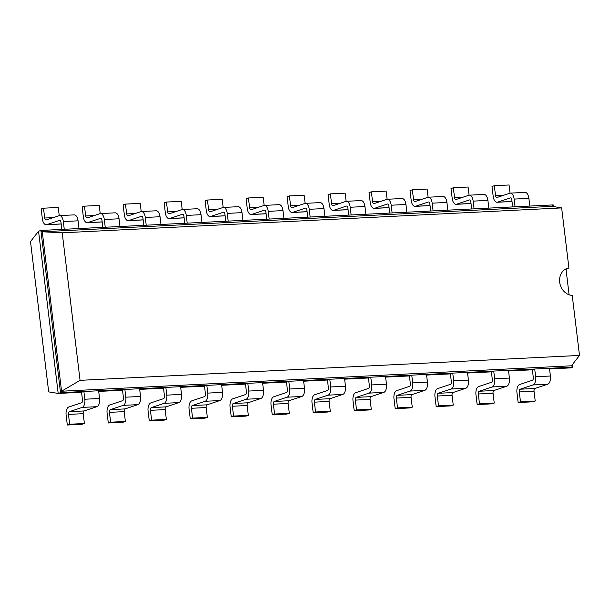 <?xml version="1.0" encoding="UTF-8"?>
<svg xmlns="http://www.w3.org/2000/svg" width="610" height="610" viewBox="0 0 610 610"><rect width="100%" height="100%" fill="white"/><g stroke="black" fill="none" stroke-linecap="round" stroke-linejoin="round"><path stroke-width="0.91" d="M38.552 231.228L40.893 230.45L60.52 392.665L58.186 393.442L38.552 231.228L30.5 241.59L48.686 391.879L58.186 393.442L81.549 392.283L82.487 400.007A2.379 1.197 87.1 0 1 81.603 402.737L68.778 407.007A7.129 3.591 -92.9 0 0 66.124 415.196L67.313 425.017L69.647 424.24L68.457 414.419L83.204 413.679L84.394 423.508L69.647 424.24M549.541 368.943L570.487 367.899L572.82 367.121L572.5 364.444M508.557 370.987L532.378 369.805L533.308 377.529A2.379 1.197 87.1 0 1 532.423 380.259L519.606 384.529A7.129 3.591 -92.9 0 0 516.952 392.718L518.142 402.539L520.475 401.761L519.285 391.94L534.032 391.201L535.222 401.029L520.475 401.761M467.573 373.03L491.393 371.848L492.323 379.572A2.379 1.197 87.1 0 1 491.439 382.302L478.621 386.572A7.129 3.591 -92.9 0 0 475.968 394.762L477.157 404.582L479.49 403.805L478.301 393.984L493.048 393.244L494.237 403.073L479.49 403.805M426.588 375.074L450.409 373.892L451.339 381.616A2.379 1.197 87.1 0 1 450.454 384.346L437.637 388.616A7.129 3.591 -92.9 0 0 434.983 396.805L436.173 406.626L438.506 405.848L437.317 396.027L452.063 395.288L453.253 405.116L438.506 405.848M385.604 377.117L409.424 375.935L410.355 383.659A2.379 1.197 87.1 0 1 409.47 386.389L396.653 390.659A7.129 3.591 -92.9 0 0 393.999 398.849L395.188 408.67L397.522 407.892L396.332 398.071L411.079 397.331L412.268 407.16L397.522 407.892M344.619 379.161L368.44 377.979L369.37 385.703A2.379 1.197 87.1 0 1 368.486 388.433L355.668 392.703A7.129 3.591 -92.9 0 0 353.015 400.892L354.204 410.713L356.537 409.935L355.348 400.114L370.095 399.375L371.284 409.203L356.537 409.935M303.635 381.204L327.456 380.022L328.386 387.746A2.379 1.197 87.1 0 1 327.509 390.476L314.684 394.746A7.129 3.591 -92.9 0 0 312.03 402.935L313.22 412.757L315.553 411.979L314.363 402.158L329.11 401.418L330.3 411.247L315.553 411.979M262.651 383.248L286.471 382.066L287.409 389.79A2.379 1.197 87.1 0 1 286.525 392.52L273.699 396.79A7.129 3.591 -92.9 0 0 271.046 404.979L272.235 414.8L274.569 414.022L273.379 404.201L288.126 403.462L289.315 413.29L274.569 414.022M221.666 385.291L245.487 384.109L246.425 391.833A2.379 1.197 87.1 0 1 245.54 394.563L232.715 398.833A7.129 3.591 -92.9 0 0 230.061 407.022L231.251 416.843L233.584 416.066L232.395 406.245L247.141 405.505L248.331 415.334L233.584 416.066M180.682 387.335L204.502 386.153L205.44 393.877A2.379 1.197 87.1 0 1 204.556 396.607L191.731 400.877A7.129 3.591 -92.9 0 0 189.077 409.066L190.267 418.887L192.6 418.109L191.41 408.288L206.157 407.549L207.347 417.377L192.6 418.109M139.698 389.378L163.518 388.196L164.456 395.921A2.379 1.197 87.1 0 1 163.571 398.65L150.746 402.92A7.129 3.591 -92.9 0 0 148.093 411.109L149.282 420.93L151.615 420.153L150.426 410.332L165.173 409.592L166.362 419.421L151.615 420.153M98.713 391.422L122.534 390.24L123.472 397.964A2.379 1.197 87.1 0 1 122.587 400.694L109.762 404.964A7.129 3.591 -92.9 0 0 107.108 413.153L108.298 422.974L110.631 422.196L109.442 412.375L124.188 411.636L125.378 421.464L110.631 422.196M63.318 221.56A7.129 3.591 -92.9 0 0 59.46 215.604L74.206 214.873A7.129 3.591 -92.9 0 1 78.065 220.82L63.318 221.56L64.256 229.284L40.893 230.45L42.265 231.769L61.564 391.224L60.52 392.665L83.883 391.506L81.549 392.283M519.285 391.94A2.379 1.197 -92.9 0 1 520.17 389.21L532.995 384.94A7.129 3.591 87.1 0 0 535.649 376.751L550.395 376.012L549.457 368.287L572.82 367.121L571.448 365.802L579.5 355.432L572.241 295.431A14.03 12.002 -108.4 0 1 559.683 282.216A14.03 12.002 -108.4 0 1 567.353 268.301A14.03 12.002 -108.4 0 1 568.909 267.92L561.65 207.911L62.212 232.814L80.062 380.335L579.5 355.432M98.629 390.766L83.883 391.506L84.82 399.23A7.129 3.591 87.1 0 1 82.167 407.419L69.342 411.689L84.088 410.949L96.914 406.679A7.129 3.591 87.1 0 0 99.567 398.49L98.629 390.766L124.867 389.462L122.534 390.24M478.301 393.984A2.379 1.197 -92.9 0 1 479.185 391.254L492.011 386.984A7.129 3.591 87.1 0 0 494.664 378.795L509.411 378.055L508.473 370.331L534.711 369.027L532.378 369.805M109.442 412.375A2.379 1.197 -92.9 0 1 110.326 409.645L123.151 405.375A7.129 3.591 87.1 0 0 125.805 397.186L140.552 396.447L139.614 388.722L165.851 387.419L163.518 388.196M437.317 396.027A2.379 1.197 -92.9 0 1 438.201 393.297L451.026 389.027A7.129 3.591 87.1 0 0 453.68 380.838L468.427 380.099L467.489 372.375L493.726 371.071L491.393 371.848M150.426 410.332A2.379 1.197 -92.9 0 1 151.31 407.602L164.136 403.332A7.129 3.591 87.1 0 0 166.789 395.143L181.536 394.403L180.598 386.679L206.836 385.375L204.502 386.153M396.332 398.071A2.379 1.197 -92.9 0 1 397.217 395.341L410.042 391.071A7.129 3.591 87.1 0 0 412.695 382.882L427.442 382.142L426.504 374.418L452.742 373.114L450.409 373.892M191.41 408.288A2.379 1.197 -92.9 0 1 192.295 405.558L205.12 401.288A7.129 3.591 87.1 0 0 207.774 393.099L222.52 392.36L221.583 384.635L247.82 383.332L245.487 384.109M355.348 400.114A2.379 1.197 -92.9 0 1 356.232 397.384L369.058 393.114A7.129 3.591 87.1 0 0 371.711 384.925L386.458 384.186L385.52 376.462L411.758 375.158L409.424 375.935M232.395 406.245A2.379 1.197 -92.9 0 1 233.279 403.515L246.104 399.245A7.129 3.591 87.1 0 0 248.758 391.056L263.505 390.316L262.567 382.592L288.804 381.288L286.471 382.066M314.363 402.158A2.379 1.197 -92.9 0 1 315.248 399.428L328.073 395.158A7.129 3.591 87.1 0 0 330.727 386.969L345.473 386.229L344.536 378.505L370.773 377.201L368.44 377.979M273.379 404.201A2.379 1.197 -92.9 0 1 274.264 401.471L287.089 397.201A7.129 3.591 87.1 0 0 289.742 389.012L304.489 388.273L303.551 380.548L329.789 379.245L327.456 380.022M553.392 206.554L553.194 204.907L529.831 206.066L528.893 198.341A7.129 3.591 -92.9 0 0 525.035 192.394L510.288 193.126A7.129 3.591 -92.9 0 0 509.792 193.225L496.967 197.495A2.379 1.197 87.1 0 1 496.807 197.526A2.379 1.197 87.1 0 1 495.518 195.543L494.329 185.714L509.075 184.982L510.067 193.156M512.004 201.452L497.531 202.177L510.356 197.907A2.379 1.197 -92.9 0 1 510.524 197.876A2.379 1.197 -92.9 0 1 511.813 199.859L512.667 206.927M61.175 223.931L46.711 224.655L59.536 220.385A2.379 1.197 -92.9 0 1 59.696 220.355A2.379 1.197 -92.9 0 1 60.985 222.337L61.839 229.406M510.288 193.126A7.129 3.591 -92.9 0 1 514.146 199.081L515.076 206.805L64.256 229.284M471.019 203.496L456.554 204.22L469.372 199.95A2.379 1.197 -92.9 0 1 469.54 199.92A2.379 1.197 -92.9 0 1 470.828 201.902L471.683 208.971M102.16 221.887L87.695 222.612L100.52 218.342A2.379 1.197 -92.9 0 1 100.68 218.311A2.379 1.197 -92.9 0 1 101.969 220.294L102.823 227.362M430.035 205.54L415.57 206.264L428.388 201.994A2.379 1.197 -92.9 0 1 428.555 201.963A2.379 1.197 -92.9 0 1 429.844 203.946L430.698 211.014M143.144 219.844L128.679 220.568L141.505 216.298A2.379 1.197 -92.9 0 1 141.665 216.268A2.379 1.197 -92.9 0 1 142.953 218.25L143.807 225.319M389.05 207.583L374.586 208.307L387.403 204.037A2.379 1.197 -92.9 0 1 387.571 204.007A2.379 1.197 -92.9 0 1 388.86 205.989L389.714 213.058M184.128 217.8L169.664 218.525L182.489 214.255A2.379 1.197 -92.9 0 1 182.649 214.224A2.379 1.197 -92.9 0 1 183.938 216.207L184.792 223.275M348.066 209.626L333.601 210.351L346.419 206.081A2.379 1.197 -92.9 0 1 346.587 206.05A2.379 1.197 -92.9 0 1 347.875 208.033L348.729 215.101M225.113 215.757L210.648 216.481L223.473 212.211A2.379 1.197 -92.9 0 1 223.634 212.181A2.379 1.197 -92.9 0 1 224.922 214.163L225.776 221.232M307.082 211.67L292.617 212.394L305.435 208.124A2.379 1.197 -92.9 0 1 305.602 208.094A2.379 1.197 -92.9 0 1 306.891 210.076L307.745 217.145M266.097 213.713L251.633 214.438L264.458 210.168A2.379 1.197 -92.9 0 1 264.618 210.137A2.379 1.197 -92.9 0 1 265.907 212.12L266.761 219.188M80.062 380.335L61.564 391.224L571.448 365.802M69.342 411.689A2.379 1.197 -92.9 0 0 68.457 414.419M550.395 376.012A7.129 3.591 87.1 0 1 547.742 384.201L534.917 388.471A2.379 1.197 -92.9 0 0 534.032 391.201M518.142 402.539L532.888 401.807L535.222 401.029M84.088 410.949A2.379 1.197 -92.9 0 0 83.204 413.679M67.313 425.017L82.06 424.286L84.394 423.508M535.649 376.751L534.711 369.027L549.457 368.287M125.805 397.186L124.867 389.462L139.614 388.722M509.411 378.055A7.129 3.591 87.1 0 1 506.757 386.244L493.932 390.514A2.379 1.197 -92.9 0 0 493.048 393.244M477.157 404.582L491.904 403.85L494.237 403.073M140.552 396.447A7.129 3.591 87.1 0 1 137.898 404.636L125.073 408.906A2.379 1.197 -92.9 0 0 124.188 411.636M108.298 422.974L123.045 422.242L125.378 421.464M494.664 378.795L493.726 371.071L508.473 370.331M166.789 395.143L165.851 387.419L180.598 386.679M468.427 380.099A7.129 3.591 87.1 0 1 465.773 388.288L452.948 392.558A2.379 1.197 -92.9 0 0 452.063 395.288M436.173 406.626L450.92 405.894L453.253 405.116M181.536 394.403A7.129 3.591 87.1 0 1 178.882 402.592L166.057 406.862A2.379 1.197 -92.9 0 0 165.173 409.592M149.282 420.93L164.029 420.199L166.362 419.421M453.68 380.838L452.742 373.114L467.489 372.375M207.774 393.099L206.836 385.375L221.583 384.635M427.442 382.142A7.129 3.591 87.1 0 1 424.789 390.331L411.963 394.601A2.379 1.197 -92.9 0 0 411.079 397.331M395.188 408.67L409.935 407.938L412.268 407.16M222.52 392.36A7.129 3.591 87.1 0 1 219.867 400.549L207.042 404.819A2.379 1.197 -92.9 0 0 206.157 407.549M190.267 418.887L205.013 418.155L207.347 417.377M412.695 382.882L411.758 375.158L426.504 374.418M248.758 391.056L247.82 383.332L262.567 382.592M386.458 384.186A7.129 3.591 87.1 0 1 383.804 392.375L370.979 396.645A2.379 1.197 -92.9 0 0 370.095 399.375M354.204 410.713L368.951 409.981L371.284 409.203M263.505 390.316A7.129 3.591 87.1 0 1 260.851 398.505L248.026 402.775A2.379 1.197 -92.9 0 0 247.141 405.505M231.251 416.843L245.998 416.111L248.331 415.334M371.711 384.925L370.773 377.201L385.52 376.462M289.742 389.012L288.804 381.288L303.551 380.548M345.473 386.229A7.129 3.591 87.1 0 1 342.82 394.418L329.995 398.688A2.379 1.197 -92.9 0 0 329.11 401.418M313.22 412.757L327.966 412.024L330.3 411.247M304.489 388.273A7.129 3.591 87.1 0 1 301.836 396.462L289.01 400.732A2.379 1.197 -92.9 0 0 288.126 403.462M272.235 414.8L286.982 414.068L289.315 413.29M330.727 386.969L329.789 379.245L344.536 378.505M553.194 204.907L552.149 206.348L42.265 231.769L62.212 232.814M512.011 201.506A7.129 3.591 87.1 0 1 511.79 201.536L497.043 202.268A7.129 3.591 87.1 0 1 493.185 196.321L491.995 186.492L494.329 185.714M59.46 215.604A7.129 3.591 -92.9 0 0 58.964 215.704L46.147 219.974A2.379 1.197 87.1 0 1 45.979 220.004A2.379 1.197 87.1 0 1 44.69 218.022L43.501 208.193L58.247 207.461L59.239 215.635M46.711 224.655A7.129 3.591 87.1 0 1 46.215 224.747A7.129 3.591 87.1 0 1 42.357 218.799L41.167 208.971L43.501 208.193M497.531 202.177A7.129 3.591 87.1 0 1 497.043 202.268M78.065 220.82L79.003 228.544M61.183 223.984A7.129 3.591 87.1 0 1 60.962 224.015L46.215 224.747M488.846 208.109L487.908 200.385A7.129 3.591 -92.9 0 0 484.05 194.438L469.303 195.169A7.129 3.591 -92.9 0 0 468.808 195.269L455.983 199.539A2.379 1.197 87.1 0 1 455.822 199.569A2.379 1.197 87.1 0 1 454.534 197.587L453.344 187.758L468.091 187.026L469.082 195.2M471.027 203.549A7.129 3.591 87.1 0 1 470.806 203.58L456.059 204.312A7.129 3.591 87.1 0 1 452.201 198.364L451.011 188.536L453.344 187.758M100.444 213.561L115.191 212.829A7.129 3.591 -92.9 0 1 119.049 218.776L104.302 219.516A7.129 3.591 -92.9 0 0 100.444 213.561A7.129 3.591 -92.9 0 0 99.949 213.66L87.131 217.93A2.379 1.197 87.1 0 1 86.963 217.961A2.379 1.197 87.1 0 1 85.674 215.978L84.485 206.149L99.232 205.417L100.223 213.591M87.695 222.612A7.129 3.591 87.1 0 1 87.2 222.703A7.129 3.591 87.1 0 1 83.341 216.756L82.152 206.927L84.485 206.149M104.302 219.516L105.24 227.24M456.554 204.22A7.129 3.591 87.1 0 1 456.059 204.312M487.908 200.385L473.162 201.125L474.092 208.849M473.162 201.125A7.129 3.591 -92.9 0 0 469.303 195.169M119.049 218.776L119.987 226.501M102.167 221.941A7.129 3.591 87.1 0 1 101.946 221.971L87.2 222.703M447.862 210.153L446.924 202.429A7.129 3.591 -92.9 0 0 443.066 196.481L428.319 197.213A7.129 3.591 -92.9 0 0 427.824 197.312L414.998 201.582A2.379 1.197 87.1 0 1 414.838 201.613A2.379 1.197 87.1 0 1 413.549 199.63L412.36 189.801L427.107 189.07L428.098 197.243M430.042 205.593A7.129 3.591 87.1 0 1 429.821 205.623L415.075 206.355A7.129 3.591 87.1 0 1 411.216 200.408L410.027 190.579L412.36 189.801M141.428 211.517L156.175 210.785A7.129 3.591 -92.9 0 1 160.033 216.733L145.287 217.473A7.129 3.591 -92.9 0 0 141.428 211.517A7.129 3.591 -92.9 0 0 140.933 211.617L128.108 215.887A2.379 1.197 87.1 0 1 127.948 215.917A2.379 1.197 87.1 0 1 126.659 213.935L125.469 204.106L140.216 203.374L141.207 211.548M128.679 220.568A7.129 3.591 87.1 0 1 128.184 220.66A7.129 3.591 87.1 0 1 124.326 214.712L123.136 204.884L125.469 204.106M145.287 217.473L146.225 225.197M415.57 206.264A7.129 3.591 87.1 0 1 415.075 206.355M446.924 202.429L432.177 203.168L433.108 210.892M432.177 203.168A7.129 3.591 -92.9 0 0 428.319 197.213M160.033 216.733L160.971 224.457M143.152 219.897A7.129 3.591 87.1 0 1 142.931 219.928L128.184 220.66M406.878 212.196L405.94 204.472A7.129 3.591 -92.9 0 0 402.082 198.524L387.335 199.256A7.129 3.591 -92.9 0 0 386.839 199.356L374.014 203.626A2.379 1.197 87.1 0 1 373.854 203.656A2.379 1.197 87.1 0 1 372.565 201.674L371.376 191.845L386.122 191.113L387.114 199.287M389.058 207.636A7.129 3.591 87.1 0 1 388.837 207.667L374.09 208.399A7.129 3.591 87.1 0 1 370.232 202.451L369.042 192.623L371.376 191.845M182.413 209.474L197.16 208.742A7.129 3.591 -92.9 0 1 201.018 214.689L186.271 215.429A7.129 3.591 -92.9 0 0 182.413 209.474A7.129 3.591 -92.9 0 0 181.917 209.573L169.092 213.843A2.379 1.197 87.1 0 1 168.932 213.874A2.379 1.197 87.1 0 1 167.643 211.891L166.454 202.062L181.2 201.331L182.192 209.504M169.664 218.525A7.129 3.591 87.1 0 1 169.168 218.616A7.129 3.591 87.1 0 1 165.31 212.669L164.12 202.84L166.454 202.062M186.271 215.429L187.209 223.153M374.586 208.307A7.129 3.591 87.1 0 1 374.09 208.399M405.94 204.472L391.193 205.212L392.131 212.936M391.193 205.212A7.129 3.591 -92.9 0 0 387.335 199.256M201.018 214.689L201.956 222.414M184.136 217.854A7.129 3.591 87.1 0 1 183.915 217.884L169.168 218.616M365.893 214.24L364.955 206.515A7.129 3.591 -92.9 0 0 361.097 200.568L346.35 201.3A7.129 3.591 -92.9 0 0 345.855 201.399L333.029 205.669A2.379 1.197 87.1 0 1 332.869 205.7A2.379 1.197 87.1 0 1 331.581 203.717L330.391 193.888L345.138 193.156L346.129 201.331M348.074 209.68A7.129 3.591 87.1 0 1 347.852 209.71L333.106 210.442A7.129 3.591 87.1 0 1 329.248 204.495L328.058 194.666L330.391 193.888M223.397 207.43L238.144 206.698A7.129 3.591 -92.9 0 1 242.002 212.646L227.256 213.386A7.129 3.591 -92.9 0 0 223.397 207.43A7.129 3.591 -92.9 0 0 222.902 207.53L210.076 211.8A2.379 1.197 87.1 0 1 209.916 211.83A2.379 1.197 87.1 0 1 208.628 209.848L207.438 200.019L222.185 199.287L223.176 207.461M210.648 216.481A7.129 3.591 87.1 0 1 210.153 216.573A7.129 3.591 87.1 0 1 206.294 210.625L205.105 200.797L207.438 200.019M227.256 213.386L228.193 221.11M333.601 210.351A7.129 3.591 87.1 0 1 333.106 210.442M364.955 206.515L350.209 207.255L351.146 214.979M350.209 207.255A7.129 3.591 -92.9 0 0 346.35 201.3M242.002 212.646L242.94 220.37M225.12 215.81A7.129 3.591 87.1 0 1 224.899 215.841L210.153 216.573M324.909 216.283L323.971 208.559A7.129 3.591 -92.9 0 0 320.113 202.612L305.366 203.344A7.129 3.591 -92.9 0 0 304.87 203.443L292.045 207.713A2.379 1.197 87.1 0 1 291.885 207.743A2.379 1.197 87.1 0 1 290.596 205.761L289.407 195.932L304.154 195.2L305.145 203.374M307.089 211.723A7.129 3.591 87.1 0 1 306.868 211.754L292.121 212.486A7.129 3.591 87.1 0 1 288.263 206.538L287.074 196.71L289.407 195.932M264.382 205.387L279.128 204.655A7.129 3.591 -92.9 0 1 282.987 210.602L268.24 211.342A7.129 3.591 -92.9 0 0 264.382 205.387A7.129 3.591 -92.9 0 0 263.886 205.486L251.061 209.756A2.379 1.197 87.1 0 1 250.901 209.787A2.379 1.197 87.1 0 1 249.612 207.804L248.422 197.975L263.169 197.243L264.16 205.417M251.633 214.438A7.129 3.591 87.1 0 1 251.137 214.529A7.129 3.591 87.1 0 1 247.279 208.582L246.089 198.753L248.422 197.975M268.24 211.342L269.178 219.066M292.617 212.394A7.129 3.591 87.1 0 1 292.121 212.486M323.971 208.559L309.224 209.299L310.162 217.023M309.224 209.299A7.129 3.591 -92.9 0 0 305.366 203.344M282.987 210.602L283.924 218.327M266.105 213.767A7.129 3.591 87.1 0 1 265.884 213.797L251.137 214.529M552.149 206.348L561.65 207.911M565.142 269.346A14.03 12.002 -108.4 0 1 566.019 269.307L568.909 267.92M566.019 269.307L569.099 294.767M529.831 206.066L515.076 206.805M99.567 398.49L84.82 399.23M96.914 406.679L82.167 407.419M520.17 389.21L534.917 388.471M532.995 384.94L547.742 384.201M110.326 409.645L125.073 408.906M123.151 405.375L137.898 404.636M479.185 391.254L493.932 390.514M492.011 386.984L506.757 386.244M151.31 407.602L166.057 406.862M164.136 403.332L178.882 402.592M438.201 393.297L452.948 392.558M451.026 389.027L465.773 388.288M192.295 405.558L207.042 404.819M205.12 401.288L219.867 400.549M397.217 395.341L411.963 394.601M410.042 391.071L424.789 390.331M233.279 403.515L248.026 402.775M246.104 399.245L260.851 398.505M356.232 397.384L370.979 396.645M369.058 393.114L383.804 392.375M274.264 401.471L289.01 400.732M287.089 397.201L301.836 396.462M315.248 399.428L329.995 398.688M328.073 395.158L342.82 394.418M504.119 195.108L495.518 195.543M514.146 199.081L528.893 198.341M53.291 217.587L44.69 218.022M463.135 197.152L454.534 197.587M94.275 215.543L85.674 215.978M422.15 199.195L413.549 199.63M135.26 213.5L126.659 213.935M381.166 201.239L372.565 201.674M176.244 211.456L167.643 211.891M340.182 203.282L331.581 203.717M217.229 209.413L208.628 209.848M299.197 205.326L290.596 205.761M258.213 207.369L249.612 207.804"/></g></svg>
